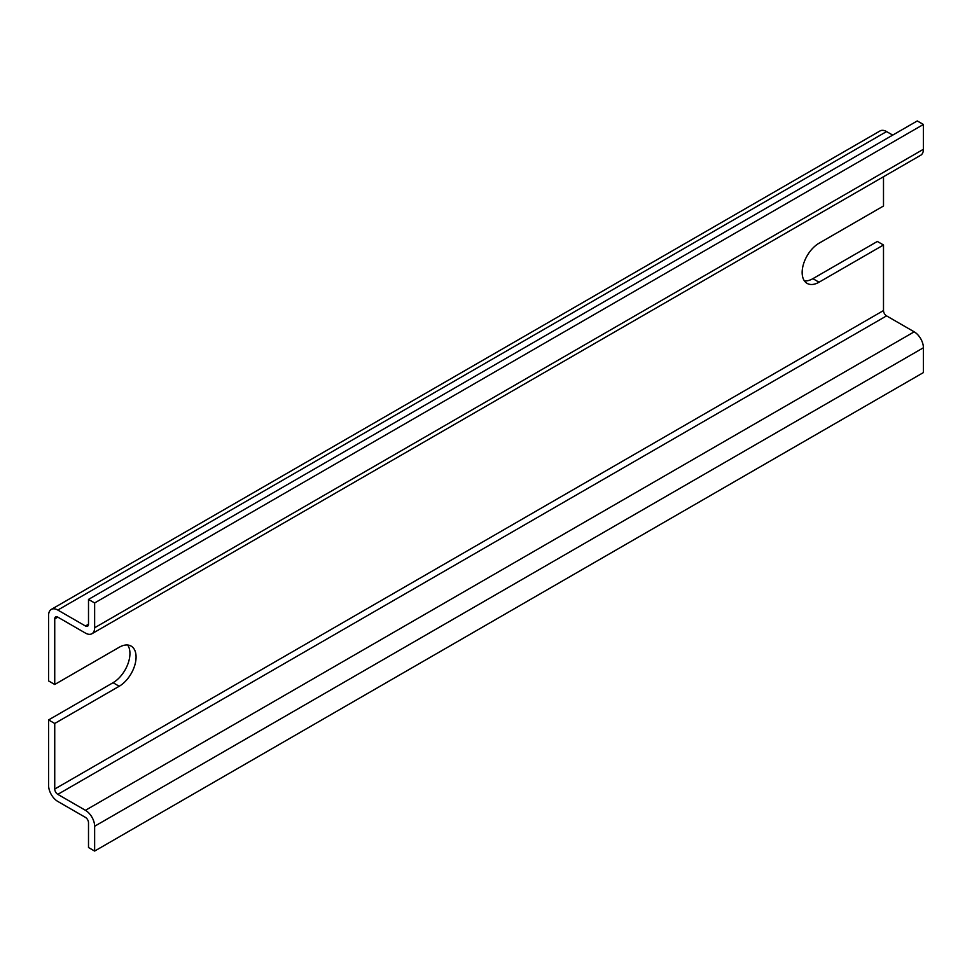<?xml version="1.0" encoding="UTF-8"?>
<svg xmlns="http://www.w3.org/2000/svg" width="972" height="972" viewBox="0 0 972 972"><rect width="100%" height="100%" fill="white"/><g stroke="black" fill="none" stroke-linecap="round" stroke-linejoin="round"><path stroke-width="1.46" d="M804.427 280.92A23.875 13.79 -60 0 0 812.896 278.66L877.364 241.445L883.499 244.993L819.044 282.208A23.875 13.79 -60 0 1 807.1 283.387A23.875 13.79 -60 0 1 802.155 272.452A23.875 13.79 -60 0 1 819.044 243.219L883.499 206.003L883.499 176.734M127.66 645.007A23.875 13.79 -60 0 1 129.944 653.463A23.875 13.79 -60 0 1 113.056 682.709L48.6 719.924L48.6 785.498A13.025 7.521 -120 0 0 57.81 801.438L85.439 817.391A4.338 2.503 60 0 1 88.501 822.713L88.501 847.523L94.636 851.059L94.636 826.249A13.025 7.521 -120 0 0 85.439 810.308L57.81 794.355A4.338 2.503 60 0 1 54.736 789.033L54.736 723.472L119.204 686.256A23.875 13.79 -60 0 0 136.08 657.011A23.875 13.79 -60 0 0 131.135 646.088A23.875 13.79 -60 0 0 119.204 647.267L54.736 684.482L54.736 618.909A4.338 2.503 60 0 1 55.635 616.928A4.338 2.503 60 0 1 57.81 617.135L85.439 633.088A13.025 7.521 -120 0 0 91.939 633.732A13.025 7.521 -120 0 0 94.636 627.766L94.636 602.956L88.501 599.42L88.501 624.231A4.338 2.503 60 0 1 87.602 626.211A4.338 2.503 60 0 1 85.439 625.992L57.81 610.052A13.025 7.521 -120 0 0 51.297 609.408A13.025 7.521 -120 0 0 48.6 615.361L48.6 680.935L54.736 684.482M892.709 135.108L886.561 131.572A13.025 7.521 -120 0 0 880.061 130.928L51.297 609.408M91.939 633.732L920.703 155.253A13.025 7.521 -120 0 0 923.4 149.287L923.4 124.477L917.264 120.941L88.501 599.42M94.636 851.059L923.4 372.58L923.4 347.769A13.025 7.521 -120 0 0 914.19 331.829L886.561 315.876A4.338 2.503 60 0 1 883.499 310.554L883.499 244.993M923.4 124.477L94.636 602.956M48.6 719.924L54.736 723.472M886.561 131.572L57.81 610.052M88.501 624.231L85.439 625.992M923.4 149.287L94.636 627.766M57.81 617.135L54.736 618.909M883.499 310.554L54.736 789.033M886.561 315.876L57.81 794.355M914.19 331.829L85.439 810.308M923.4 347.769L94.636 826.249M113.056 682.709L119.204 686.256M812.896 278.66L819.044 282.208"/></g></svg>
